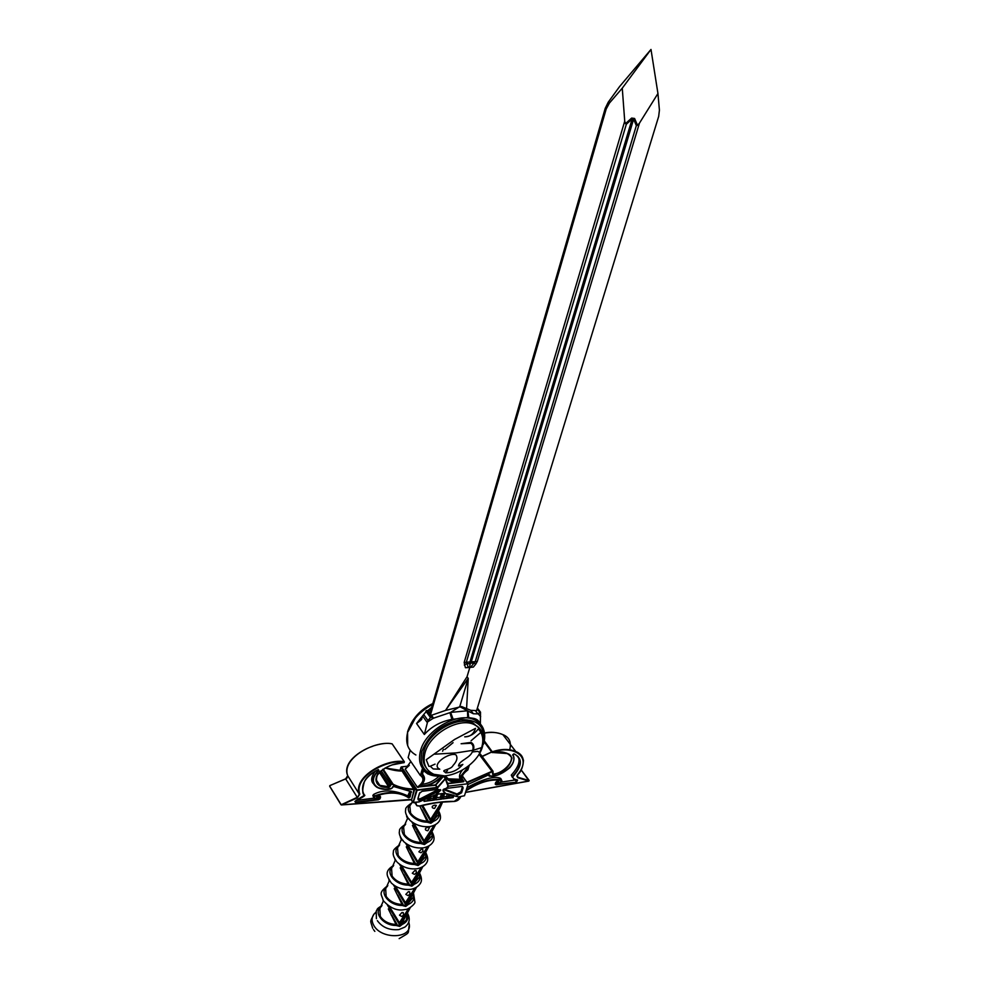 <?xml version="1.0" encoding="UTF-8"?>
<svg xmlns="http://www.w3.org/2000/svg" width="989" height="989" viewBox="0 0 989 989"><rect width="100%" height="100%" fill="white"/><g stroke="black" fill="none" stroke-linecap="round" stroke-linejoin="round"><path stroke-width="1.48" d="M430.66 766.055L435.061 764.126L430.66 766.055M445.928 771.853L447.56 770.691L445.928 771.853M472.68 750.342C471.728 757.722 458.723 760.467 458.537 766.005L462.84 764.398C457.956 769.986 452.22 772.792 445.631 772.829L444.691 771.877C440.661 769.862 451.157 769.887 453.049 765.474C456.967 761.283 457.919 757.722 455.904 754.792C448.981 752.023 430.302 765.053 439.784 769.195L433.219 768.96L430.438 766.413L428.867 766.327L426.234 759.713L454.557 739.475L475.486 728.374C473.632 734.061 470.035 736.892 464.706 736.842C470.01 736.582 474.535 733.949 478.28 728.93C482.78 733.727 483.918 739.92 481.68 747.511L479.665 752.431L477.712 751.356L472.717 751.924L473.335 750.206C474.473 746.522 473.706 743.926 471.048 742.393L461.109 743.74L470.888 743.295C473.026 744.779 473.62 747.128 472.68 750.342L456.423 752.864L434.814 754.187M471.11 740.712L480.543 732.651L471.11 740.712M443.443 749.316L442.602 751.232L443.443 749.316M444.84 749.501L453.073 742.69L444.84 749.501M407.814 817.816L403.623 827.212L404.328 834.407C407.938 839.278 413.414 841.985 420.733 842.529L412.462 825.432M401.559 839.08L397.541 848.092L398.171 855.398C401.732 860.294 407.147 863.001 414.416 863.521L406.281 846.819M395.402 859.997L391.557 868.626L392.114 876.069C395.637 880.976 400.99 883.684 408.21 884.166L400.199 867.872M389.357 880.606L385.661 888.851L386.155 896.393C389.629 901.338 394.932 904.033 402.09 904.49L394.215 888.567M383.411 900.892L379.863 908.755L380.295 916.407C383.707 921.365 388.974 924.06 396.082 924.492L388.318 908.94M436.372 805.627L435.024 805.12C432.453 805.714 431.637 806.628 432.564 807.852L434.023 808.409M422.612 805.293L430.574 819.448L441.65 802.005M429.56 827.731L428.188 827.249C425.727 827.805 424.887 828.733 425.641 830.006L427.322 830.748M413.785 823.157L424.145 840.774L433.998 825.444M422.847 849.514L421.475 849.044L418.891 851.801L420.733 852.703M407.542 844.495L417.803 861.765L427.508 846.695M416.245 870.963L414.873 870.505L412.289 873.25L414.243 874.288M401.398 865.486L411.585 882.411L421.129 867.613M409.755 892.09L408.383 891.645L405.824 894.365L407.864 895.527M395.353 886.156L405.453 902.734L414.836 888.196M403.376 912.896L402.016 912.464L399.494 915.184L401.583 916.407M389.406 906.493L399.42 922.737L408.655 908.446M422.08 809.867L428.064 820.919L427.137 821.204L419.781 806.01M465.423 667.711L464.15 662.506L624.727 121.165L625.481 123.662L631.637 118.074L634.592 118.482L637.497 125.294L636.347 125.615L633.615 119.187L632.132 118.989L626.334 124.255L466.289 662.395L468.415 667.563L465.423 667.711L473.348 667.081L468.415 667.563M625.481 123.662L626.334 124.255M479.986 728.905L472.89 722.91C457.87 715.406 428.608 732.083 423.873 751.059C422.019 757.797 422.798 763.384 426.21 767.81M415.875 831.724L421.635 842.257L420.721 843.506C407.394 843.543 396.428 830.154 405.243 824.913M434.777 825.086L424.986 841.367L423.675 841.565L424.293 844.149L421.635 842.257L420.733 842.529L420.721 843.506L424.429 844.544L427.1 842.579L426.506 841.923M426.704 841.565L432.119 835.705L432.008 833.851M438.473 811.784C440.031 816.148 438.387 819.312 433.541 821.303L432.947 820.623M434.394 818.138L430.944 822.811L431.427 820.042L430.104 820.227L421.549 805.565M438.448 812.723L438.56 814.577L433.281 820.363L433.541 821.303L430.858 823.244L428.064 820.919L427.124 822.18C413.748 822.156 402.622 808.878 411.399 803.723M409.767 853.21L415.318 863.249L414.403 864.485C401.138 864.596 390.321 851.096 399.173 845.78M428.299 846.337L418.644 862.346L417.346 862.544L417.951 865.115L415.318 863.249L414.416 863.521L414.403 864.485L418.087 865.511L420.758 863.521L420.164 862.878M403.759 874.35L409.1 883.906L408.197 885.13C394.982 885.303 384.325 871.692 393.202 866.302M421.907 867.242L412.413 882.992L411.115 883.202L411.721 885.736L408.21 884.166L408.197 885.13L411.857 886.132L414.515 884.117L413.921 883.498M397.85 895.156L402.993 904.23L402.078 905.454C388.937 905.689 378.416 891.967 387.317 886.515M415.627 887.813L406.281 903.303L404.983 903.526L405.589 906.048L402.09 904.49L402.078 905.454L405.725 906.431L408.37 904.403L407.789 903.798M392.04 915.629L396.96 924.245L396.07 925.457C382.978 925.753 372.606 911.92 381.531 906.406M409.446 908.063L400.236 923.306L398.95 923.528L399.556 926.025L396.082 924.492L396.07 925.457L399.692 926.409L402.325 924.356L401.744 923.775M420.374 862.519L425.777 856.511L425.653 854.644M414.144 883.128L419.534 876.971L419.41 875.104M408 903.427L413.39 897.122L413.266 895.243M401.967 923.392L406.207 920.277L407.208 915.072M391.928 915.418L391.298 915.27M377.341 920.66C382.36 927.472 389.542 930.439 398.901 929.586L404.822 927.126C409.545 923.429 410.46 918.83 407.579 913.329M444.63 793.227L437.212 794.192L444.63 793.227L442.924 790.273L443.962 789.049C451.169 787.739 446.385 781.545 445.235 779.06L437.497 787.986L437.472 789.271L440.773 790.112L436.52 794.278L440.439 789.63M444.865 775.871L448.314 778.862L460.182 779.283L461.727 781.013C453.209 783.276 447.584 781.545 444.84 775.821M442.083 801.968L431.427 820.042L430.574 819.448L430.104 820.227L430.858 823.244L427.124 822.18L427.137 821.204C419.769 820.623 414.243 817.903 410.583 813.069L409.805 805.998L412.462 801.671M411.795 821.834L423.675 841.565L424.145 840.774L424.986 841.367L424.516 844.111L426.667 841.528M409.162 818.991L409.842 820.215M405.564 843.172L417.346 862.544L417.803 861.765L418.644 862.346L418.174 865.078L420.325 862.482M402.919 840.254L403.623 841.528M399.432 864.176L411.115 883.202L411.585 882.411L412.413 882.992L411.943 885.711L414.082 883.103M393.399 884.834L404.983 903.526L405.453 902.734L406.281 903.303L405.811 906.011L407.938 903.402M387.465 905.17L398.95 923.528L399.42 922.737L400.236 923.306L399.779 925.988L401.893 923.38M480.135 723.861L473.199 718.311L467.735 717.519L451.924 719.374C440.686 721.525 431.488 726.556 424.33 734.493L427.569 721.933L433.244 718.274L450.625 712.414L467.476 710.782L459.761 706.616L450.625 712.414L453.061 718.991M427.569 721.933L427.977 720.511L423.7 714.54L420.795 720.301L416.579 723.503L423.725 714.491M427.248 711.029L431.711 707.345M469.713 667.798L467.018 676.785L445.52 710.436L431.464 715.27L429.733 714.182L605.219 108.37L608.235 102.201L619.609 86.538L650.997 49.45L657.945 93.522L639.438 123.168L477.279 661.468L475.239 661.69L474.052 663.038L470.393 663.149L469.416 667.427M657.945 93.522L659.416 110.138L658.686 116.368L476.599 710.609L470.764 710.325L461.566 706.542L445.52 710.436L468.23 678.367L459.761 706.616M470.504 667.39L474.052 663.038L475.758 664.126L477.279 661.468M624.727 121.165L622.266 88.182L609.471 102.992L606.195 108.988L430.413 715.121M637.497 125.294L639.438 123.168M622.266 88.182L650.997 49.45M430.994 709.818L427.297 711.103M467.735 717.519L467.476 710.782L473.348 713.749L477.872 713.897L480.506 712.167L480.37 723.948M422.798 768.663L420.399 775.524L408.136 757.562L410.175 750.292M420.782 775.537C424.874 778.417 424.034 782.25 418.248 787.009L417.482 787.083C423.366 782.633 424.479 778.838 420.844 775.722L420.844 775.722M408.642 766.055L401.497 766.883L417.024 789.939L437.027 787.429L435.519 785.254L418.248 787.009L435.469 784.87L443.295 775.957M443.727 775.92L444.741 777.836M462.84 774.239C461.282 777.391 461.603 779.752 463.816 781.322L463.408 781.397C460.293 777.799 461.739 773.967 467.772 769.899L469.145 765.474M405.564 768.787L410.843 761.518L405.317 769.046L409.322 765.325M469.206 765.412L467.772 769.899M420.399 775.524L422.513 768.28M437.867 789.457L436.99 789.383L436.99 787.825L417.074 790.322L413.303 802.4L419.064 801.856L413.068 802.586L416.418 790.421L400.916 767.353L399.902 770.926M383.373 901.189L383.077 900.361M402.943 921.711L402.325 924.356C407.147 922.107 408.778 918.67 407.245 914.071M389.258 881.15L388.887 879.851M409.026 901.647L408.37 904.403C413.192 902.191 414.836 898.816 413.291 894.254M395.229 860.813L394.883 859.169M415.219 881.273L414.515 884.117C419.336 881.965 420.98 878.64 419.435 874.128M401.287 840.094L401.002 838.202M421.512 860.566L420.758 863.521C425.591 861.419 427.223 858.143 425.678 853.68M407.456 819.065L407.233 816.926M427.891 839.525L427.1 842.579C431.933 840.539 433.578 837.312 432.02 832.899M437.472 789.271L437.385 787.467L445.235 778.541L443.641 776.254M444.234 793.363L458.439 796.936L464.471 795.762L468.106 784.116L462.147 775.858M437.719 787.652L437.027 787.429L437.497 787.986M378.169 773.336C374.769 778.838 375.313 782.831 379.788 785.328L388.937 786.824L390.111 784.388L391.805 783.486L393.115 784.24C399.136 787.306 406.059 788.888 413.909 789.012L402.399 770.666L385.117 767.983M414.564 789.716L411.671 799.619L414.02 789.543C405.478 789.445 398.048 787.603 391.731 784.005L388.998 787.368C378.033 787.874 374.275 783.412 377.699 773.942C385.586 766.673 394.401 762.89 404.142 762.581L404.254 762.321C388.17 758.563 353.258 776.662 359.786 794.155L357.437 797.826L341.353 804.972L329.794 786.329M482.78 756.264L491.718 752.011M516.95 775.759L517.754 777.725L516.888 775.772L517.606 774.56C533.8 755.571 511.152 744.828 492.584 752.221L492.547 752.468C501.93 750.626 508.408 752.493 511.956 758.031C510.015 766.883 503.698 772.397 493.004 774.572L493.041 772.088L492.275 771.754L467.253 782.744M467.995 784.462L488.801 774.684L489.79 775.116L489.58 776.081C499.915 777.836 518.768 763.978 512.71 755.015L513.934 753.828C522.884 758.328 522.464 766.005 512.685 776.872C513.254 778.726 514.886 779.789 517.581 780.049L516.468 782.212L496.157 784.796L495.279 784.215C495.365 782.188 496.589 781.063 498.913 780.853L497.751 783.325L499.247 783.226L501.757 780.445C491.051 778.763 479.381 782.089 466.746 790.396L466.091 790.57M512.426 777.428L511.276 775.129C518.397 767.254 520.622 760.986 517.939 756.313M501.336 782.089L516.209 779.839M495.625 782.806L496.799 782.658M497.244 783.214L496.231 781.916M467.018 787.603C482.904 779.035 493.931 775.883 500.113 778.145L500.966 778.763M430.178 798.543L433.219 798.16L434.53 800.014L429.436 800.682L430.747 796.491M433.219 798.16L434.109 795.181M424.825 799.236L427.421 798.902L428.732 800.769L424.071 801.374L428.447 800.422L429.473 797.01M427.421 798.902L427.767 797.74M436.446 797.74L440.377 797.233L441.7 799.087L435.692 799.866L441.415 798.741L442.998 793.512M440.377 797.233L441.44 793.71M443.604 796.813L446.571 796.429L447.893 798.284L442.849 798.939L444.58 793.401L442.849 798.939M446.571 796.429L447.362 793.858M449.34 796.071L451.837 795.749L453.16 797.604L448.586 798.197L449.822 794.34L448.771 797.938M451.837 795.749L452.084 794.921M445.235 778.541L448.054 786.23L467.785 783.758M448.054 786.23L447.621 787.454M462.493 786.502L463.124 787.874L461.814 786.453L446.756 788.357M463.124 787.874L461.616 792.758L457.734 795.02L443.356 789.432M442.998 790.248L445.038 792.795M461.937 778.528L463.47 781.767L447.547 783.375M462.419 786.885L460.911 791.756L457.029 794.019L444.333 789.086M418.298 787.392L417.321 787.145L405.169 769.108L405.688 768.7M418.05 798.902L420.399 798.729L438.078 789.642M460.182 779.283C458.772 776.637 459.502 773.596 462.358 770.184M422.513 773.868L423.094 774.881M422.254 784.24C428.336 783.609 433.936 780.939 439.042 776.241M465.844 767.971L466.895 769.219L461.195 776.13L461.727 781.013M373.755 797.715L372.865 795.613L373.558 794.464C382.768 789.358 394.191 789.815 407.814 795.848L409.792 791.472M373.36 783.671C370.566 780.754 371.258 776.526 375.437 771M356.448 800.385L373.879 798.185M377.761 797.653L379.059 796.021M414.02 789.543L401.954 770.913M375.733 798.976L374.386 798.704L377.6 798.531L376.537 797.319L377.885 796.071C380.493 795.663 381.161 796.59 379.912 798.852L378.478 799.755L355.916 802.623L354.903 801.634L356.052 800.46L364.15 795.416C359.848 785.612 364.558 776.983 378.305 769.553L378.948 770.579C365.621 782.435 378.923 792.955 391.978 788.134L393.807 786.342L411.152 791.484L410.114 797.06L408.692 797.814C399.803 792.028 388.504 791.559 374.806 796.392L374.312 797.295L375.894 798.852L377.291 798.605M352.035 759.058C358.03 753.025 365.003 748.735 372.94 746.188M439.475 802.24L433.825 803.019M496.28 781.866L497.751 783.325L498.815 780.976M376.698 797.258L377.798 798.444L375.832 798.964M419.064 801.856L436.804 794.291M440.735 790.223L436.569 793.45L436.767 794.216M437.435 789.407L422.105 791.274L436.99 789.383M420.399 798.729L421.141 799.928L440.773 790.112M418.063 798.346L418.656 799.78L420.968 799.582L440.278 789.988M420.733 785.81L420.374 786.144C424.949 781.409 425.554 777.552 422.192 774.572L423.416 770.629L422.365 774.399M422.192 774.572L423.465 770.629M453.494 795.329L449.859 794.365L453.84 795.329M448.586 798.197L449.859 794.39M443.084 798.531L447.621 797.938L449.105 794.142M448.808 794.142L444.605 793.425L443.035 798.679M426.383 804.354L443.121 801.807L454.174 801.449L460.713 796.652M443.913 789.135C448.363 788.468 449.871 786.725 445.26 778.615L445.235 779.06M411.609 800.249L413.303 802.4M427.977 720.511L430.944 717.099L433.244 718.274M423.7 714.54L427.001 710.671M467.018 676.785L468.23 678.367L466.598 708.408M464.298 665.041L466.759 663.619L470.146 663.829M631.637 118.074L632.132 118.989L469.973 661.913L471.296 661.814L470.393 663.149M634.592 118.482L633.615 119.187L471.296 661.814L475.239 661.69L636.347 125.615M449.97 712.884L451.924 719.374M467.982 711.128L468.737 717.693M473.335 750.206L481.655 747.61M432.712 703.908C425.023 707.531 418.78 712.686 413.958 719.362M425.035 752.74C422.575 762.494 425.047 769.442 432.49 773.583C447.597 782.225 477.193 766.018 482.434 746.782C485.315 736.323 482.545 728.918 474.114 724.541C459.081 717.037 429.795 733.739 425.035 752.74M430.957 803.513L440.773 802.091M408.16 731.44L415.368 718.076M432.539 704.514C419.769 711.301 411.473 720.524 407.666 732.194C405.082 742.788 407.814 750.391 415.887 754.99M444.271 775.846L428.682 773.534C420.572 768.985 417.853 761.382 420.535 750.713C425.703 729.882 457.796 711.573 474.3 719.769C478.8 721.76 481.878 724.912 483.522 729.227M483.201 743.716C486.106 727.434 478.676 719.411 460.911 719.646C441.86 723.565 428.88 734.098 421.957 751.269C418.928 766.327 425.01 774.486 440.192 775.759M464.15 662.506L469.973 661.913L469.651 663.236L471.296 661.814M482.57 733.418C481.111 729.363 478.293 726.396 474.114 724.541L472.89 722.91M375.857 912.254L373.929 914.182C371.53 917.495 371.481 921.216 373.755 925.333C381.136 939.562 411.449 938.895 409.335 924.727L408.778 922.069M448.314 778.862L445.062 775.809L449.365 780.358L461.233 780.766L460.849 775.994L466.573 768.985L467.191 767.007M376.883 796.874L377.526 798.296M355.076 801.572L355.916 802.623M512.834 754.558L512.883 754.681C514.441 757.178 514.317 760.257 512.525 763.867M512.71 755.015L513.934 753.828M465.522 792.424L528.682 781.137L465.547 792.325L528.843 781.013L517.754 777.725M516.963 776.13L517.779 777.218L529.14 780.605M521.166 769.949L528.967 780.778M492.089 752.505L492.398 751.727C501.596 748.747 509.409 748.71 515.862 751.628L515.862 751.628C523.193 754.545 525.11 760.318 521.611 768.96M420.684 785.934C425.109 781.248 425.666 777.366 422.39 774.3L424.194 780.469L422.699 783.511M515.356 780.321L516.394 781.706L517.395 780.185M474.176 718.632L475.449 720.326M424.33 734.493L416.579 723.503M475.758 664.126L473.348 667.081M430.005 713.242L428.484 711.14M433.639 718.274L431.464 715.27M477.872 713.897L475.647 710.955M410.2 750.354L408.136 757.562M423.44 770.295C427.273 774.511 432.799 776.452 440.006 776.118M442.231 776.044C435.704 782.979 428.41 786.342 420.374 786.144M467.698 766.623L466.895 769.219M421.141 799.928C418.879 800.744 417.828 800.225 417.976 798.37L419.435 793.413L422.118 791.262L419.435 793.413M408.692 765.993L401.052 767.105M443.591 776.192L435.79 785.056L437.299 787.244M402.399 770.666L414.44 788.592M492.584 752.221L484.326 740.922M509.656 749.847C511.647 742.294 509.384 737.213 502.869 734.617L502.869 734.617C497.751 732.33 491.644 731.811 484.548 733.084M492.435 773.967L492.918 774.053C503.994 773.917 518.459 757.327 507.604 753.569L492.571 752.493M493.004 774.572L492.67 773.719M491.743 752.048L482.113 756.424M493.103 772.063L492.621 773.855L492.967 771.148L480.506 754.248M466.932 782.287L491.99 771.309L479.01 754.224M492.275 771.754L492.967 771.148L493.041 772.088M511.276 775.129L512.314 776.513C521.24 766.908 522.229 759.564 515.281 754.496L513.835 753.964M517.581 780.049L513.625 778.887L512.685 776.872M495.477 783.436L496.082 784.277L516.468 782.212M495.464 784.005L496.157 784.796M498.913 780.853L497.838 780.964M495.674 782.472L495.279 784.215M497.022 781.359L497.962 783.053M496.849 781.458L497.38 782.806L496.54 781.656M499.358 783.214L497.69 783.387M499.173 783.337L501.584 781.545M501.905 780.816L500.817 778.566M466.351 789.754L466.487 789.951C478.75 781.953 490.297 778.491 501.139 779.542L500.113 778.145M488.442 774.98L489.036 775.784L489.79 775.116M488.405 775.005L489.023 775.846M495.106 775.636L489.493 776.18M445.198 788.851L444.061 789.061M416.159 802.314L416.06 802.66C415.652 805.293 416.987 806.369 420.065 805.874C432.131 802.734 443.554 801.226 454.347 801.374L455.36 801.275M458.117 796.813L455.917 795.984M453.864 795.329L453.16 797.604M449.167 794.155L447.893 798.284M443.406 793.462L441.7 799.087M435.692 799.866L437.385 794.229M436.223 794.427L434.53 800.014M429.436 800.682L430.672 796.516M429.906 796.825L428.732 800.769M424.071 801.374L424.751 799.1M419.732 805.948L416.789 805.701L415.615 802.376M454.272 801.449C457.326 801.127 459.465 799.569 460.676 796.788L460.07 797.9M429.671 800.274L434.245 799.668L435.79 794.575M424.825 799.063L424.256 800.966M437.447 794.229L435.877 799.458M448.783 794.118L445.767 793.561M448.821 797.789L452.875 797.258L453.469 795.317M463.47 781.767L447.671 783.733M460.911 791.756L461.616 792.758M457.029 794.019L457.734 795.02M419.818 792.671L417.976 798.37M419.509 793.401L418.1 798.16L418.656 799.78L418.087 798.927M440.476 776.118L427.878 773.979L423.453 770.666M420.844 785.785C428.509 785.81 435.469 782.571 441.7 776.081M405.169 769.108L417.321 787.145M463.952 781.347L461.999 778.751M341.564 804.601L357.239 797.319L345.693 778.924L329.98 785.538L345.693 778.924L347.695 775.673M357.437 797.826L359.291 794.105L347.72 775.722C341.007 758.056 375.882 739.957 392.163 743.889L404.291 761.79C387.886 757.957 352.64 776.402 359.291 794.105L359.786 794.155M404.142 762.581L392.954 764.744M388.998 787.368L379.343 772.162M390.062 786.539L379.912 771.618M390.606 784.586L381.074 770.616M383.163 769.121L393.115 784.24L391.805 783.486L382.607 769.491L391.731 784.005M372.865 795.613L373.817 797.097L374.51 795.947C388.343 790.99 399.766 791.447 408.791 797.307L411.004 791.62M372.989 795.181L374.435 796.862M373.558 794.464L374.806 796.392M407.814 795.848L408.692 797.814M408.655 795.403L410.114 797.06M411.152 791.484L411.56 792.102M410.831 791.534L393.56 786.465L410.831 791.534M393.807 786.342L393.152 786.342M390.581 788.542C385.265 789.692 380.728 789.296 376.994 787.331L376.994 787.331C370.949 783.313 371.481 777.601 378.564 770.184L378.948 770.579M366.783 777.836C362.172 784.314 361.356 790.026 364.323 794.971L364.051 796.021M355.286 801.164L355.855 802.079L378.404 799.211L379.467 798.543L379.665 796.157L377.983 796.034M377.835 798.308L378.478 799.755M378.515 797.072L379.912 798.852M377.032 796.701L377.823 797.752L377.093 796.627M377.069 796.652L377.761 797.727M374.386 798.704L374.312 797.295M341.539 804.848L411.189 799.421L341.526 804.885M329.77 785.662L345.618 778.838L347.757 775.821M345.68 778.912L347.201 777.811M392.373 787.108L393.399 786.379M399.853 770.926L401.015 767.155M469.281 765.35L467.871 769.912C461.838 774.436 460.503 778.244 463.829 781.347L461.987 778.726M443.047 790.977L445.001 792.56L444.58 793.314M443.072 789.766L443.838 789.148M423.069 716.691L427.372 722.712M478.182 713.823L480.654 716.617M431.637 717.074L426.976 710.621M479.888 712.5L477.143 708.866M430.944 717.099L426.321 710.683M430.413 717.445L425.863 711.128M606.195 108.988L605.219 108.37M608.235 102.201L609.471 102.992M410.806 724.158C415.467 715.146 422.798 708.272 432.811 703.562M407.666 745.619L407.579 731.798C411.424 720.041 419.781 710.819 432.65 704.119M480.308 723.96C478.973 720.66 476.599 718.78 473.199 718.311L474.3 719.769C483.609 724.603 486.675 732.738 483.51 744.173M402.09 916.346L403.673 914.813L403.055 912.513M408.383 895.453L409.99 893.92L409.458 891.707M414.787 874.227L416.418 872.681L415.998 870.592M421.302 852.629L422.946 851.084L422.649 849.155M427.928 830.686L429.411 827.397M432.082 832.033L432.008 833.678M438.547 810.708L438.448 812.538M425.727 853.013L425.653 854.484M419.472 873.658L419.41 874.968M413.303 893.969L413.266 895.119M407.245 913.972L407.208 914.949M375.758 912.699L373.929 914.182C369.552 922.811 370.319 919.881 372.705 928.263M374.843 931.378L373.483 929.573M399.16 938.623C411.535 931.267 407.258 934.753 409.335 924.727L408.63 922.502M413.563 893.475L414.91 901.993C415.776 903.464 408.432 909.831 405.181 909.497M419.657 873.299C421.673 877.416 421.994 880.643 420.622 882.979C418.706 886.193 415.59 888.283 411.3 889.247M425.839 852.802C427.891 856.845 428.249 860.047 426.914 862.396C425.109 865.56 421.982 867.65 417.519 868.663M432.119 831.972C434.208 835.915 434.604 839.105 433.281 841.528C431.612 844.606 428.472 846.683 423.836 847.758M438.535 810.869C440.612 814.59 441.032 817.73 439.784 820.264C438.201 823.318 435.024 825.407 430.252 826.495M376.722 797.332L377.798 796.194M355.1 801.634L356.015 800.571M404.068 762.704L404.377 761.814L392.139 743.852C387.886 742.751 381.742 743.407 373.694 745.83C357.944 751.158 343.554 763.075 347.25 774.498M528.781 781.125L529.041 780.284L521.178 769.924M516.963 776.353L517.556 777.144L517.704 774.585M340.921 804.65L329.683 786.292M491.953 752.32L484.128 741.837M432.836 820.796C436.508 814.244 438.832 811.153 442.615 801.918M426.395 842.109L435.568 824.665M406.59 815.702L406.813 817.075M400.409 837.065L400.57 837.93M420.041 863.088L429.09 845.904M413.798 883.721L422.723 866.809M407.789 903.662L416.443 887.368M401.744 923.627L410.274 907.618M470.764 710.325L473.348 713.749M462.197 707.382L461.566 706.542M517.717 774.572C520.968 772.063 522.909 767.328 523.502 760.38C521.945 755.559 519.398 752.641 515.862 751.628L502.869 734.617C496.874 732.206 490.767 731.675 484.536 732.997M495.464 783.931L495.464 783.993C495.489 782.287 496.552 781.273 498.641 780.964M496.28 781.953L497.244 783.276M488.356 775.042L489.023 775.945M415.565 803.859L414.663 802.499M403.957 762.717C391.31 763.607 382.15 768.169 376.488 776.39C375.808 781.928 376.92 784.907 379.788 785.328L375.894 779.32M492.473 752.58C500.137 751.949 505.181 752.27 507.604 753.569M482.063 756.35L491.669 751.949M385.129 767.971C392.077 770.11 397.64 771.123 401.831 771.024M341.465 804.959L411.189 799.78M497.603 783.436L499.062 783.35M468.032 784.438L489.196 774.597M517.247 780.136L513.625 778.887M513.761 753.964L515.281 754.496M489.444 776.217L496.589 775.351C503.364 773.398 511.128 766.796 510.126 767.291C513.921 762.84 514.849 758.637 512.883 754.681M356.052 800.558C363.284 797.01 366.054 795.168 364.36 795.045C362.197 794.006 362.209 789.531 364.409 781.619C366.499 777.094 371.122 773.114 378.268 769.665M376.994 787.331C384.696 789.618 389.678 789.927 391.916 788.258M377.86 796.17L379.665 796.157M436.644 794.278L419.052 801.931L413.427 802.66M422.068 791.336L437.212 789.432M441.292 776.093L427.878 773.979M430.808 796.466L429.622 800.422M424.887 799.038L424.269 801.115M437.509 794.216L435.877 799.606M416.789 805.701L419.991 805.961L436.841 802.574M438.622 802.339L454.174 801.449M444.506 793.326L437.175 794.266M408.927 819.213C405.972 815.097 404.909 811.92 405.737 809.657C405.119 808.31 407.159 806.072 411.857 802.92M410.287 820.586C415.788 825.185 422.167 827.2 429.424 826.619M403.796 841.676C409.261 846.436 415.677 848.5 423.045 847.87M402.77 840.613C399.766 836.41 398.691 833.158 399.556 830.884C398.926 829.561 400.978 827.286 405.7 824.072M397.331 862.334C402.758 867.304 409.236 869.455 416.765 868.787M396.799 861.778C393.684 857.451 392.571 854.15 393.461 851.85C392.843 850.453 394.908 848.142 399.655 844.89M410.583 889.371C403.067 890.051 396.614 887.899 391.224 882.905C387.391 876.575 383.349 871.643 393.696 865.387M404.489 909.62C397.17 911.153 390.062 908.125 383.176 900.522C381.915 894.217 377.402 893.623 387.824 885.563M376.401 918.657L376.24 911.116C378.169 908.372 375.511 909.818 382.038 905.417M434.653 808.347L436.273 805.318M412.932 802.4L411.486 800.212M467.995 783.795L462.209 775.673M432.428 718.039L427.508 711.202M480.506 712.167L477.39 708.062M431.587 717.037L426.852 710.473M420.795 720.301L421.87 719.003"/></g></svg>
